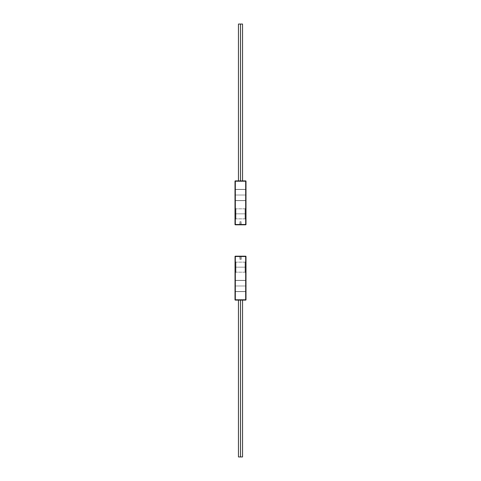 <?xml version="1.0" encoding="UTF-8"?>
<svg xmlns="http://www.w3.org/2000/svg" width="481" height="481" viewBox="0 0 481 481"><rect width="100%" height="100%" fill="white"/><g stroke="black" fill="none" stroke-linecap="round" stroke-linejoin="round"><path stroke-width="0.36" stroke-dasharray="2.4 1.8" d="M245.051 267.165L245.051 272.186L245.051 267.165L235.949 267.165L235.949 272.186L235.949 267.165L245.051 267.165L245.051 262.145L245.051 267.165L235.949 267.165L235.949 262.145L235.949 267.165L245.051 267.165L245.051 272.186L245.051 267.165L235.949 267.165L235.949 272.186L235.949 267.165L245.051 267.165L245.051 262.145L245.051 267.165L235.949 267.165L235.949 262.145L235.949 267.165L245.051 267.165L245.051 272.186L245.051 267.165L245.989 267.165L245.989 273.124L245.989 267.165L245.051 267.165L245.051 262.145L245.051 267.165L245.989 267.165L245.989 261.201L245.989 267.165L245.051 267.165L245.051 272.186L245.051 267.165L245.989 267.165L245.989 273.124L245.989 267.165L245.051 267.165L245.051 262.145L245.051 267.165L245.989 267.165L245.989 261.201L245.989 267.165L245.051 267.165M235.011 299.789L235.011 256.499A0.313 0.313 0 0 1 235.323 256.187A0.313 0.313 0 0 0 235.011 256.499L235.323 256.187L235.323 299.789L245.677 299.789L245.677 256.499L235.323 256.499L245.677 256.499L245.677 256.187L235.323 256.187L245.677 256.187A0.313 0.313 0 0 1 245.989 256.499L245.989 299.789L245.989 256.499L245.677 256.499L245.677 299.789L235.323 299.789L235.323 300.102L245.677 300.102L235.323 300.102A0.313 0.313 0 0 1 235.011 299.789L235.323 299.789L235.323 256.499L235.011 256.499L235.011 299.789A0.313 0.313 0 0 0 235.323 300.102L235.053 299.946M238.462 456.95L240.5 456.95L240.5 300.102C243.121 300.102 243.121 300.102 240.5 300.102C237.879 300.102 237.879 300.102 240.5 300.102L242.538 300.102L240.5 300.102L240.5 456.95L242.538 456.95M240.5 256.187C241.51 256.187 241.51 256.187 240.5 256.187C239.49 256.187 239.49 256.187 240.5 256.187L240.5 259.319C241.51 259.319 241.51 259.319 240.5 259.319C239.49 259.319 239.49 259.319 240.5 259.319L241.282 259.319L240.5 259.319L240.5 256.187L241.282 256.187L239.718 256.187L240.5 256.187L240.5 259.319L240.5 256.187M235.323 285.985L235.323 280.339L235.323 285.985L245.677 285.985L245.677 280.339L245.677 285.985L235.323 285.985L235.323 291.63L235.323 285.985L245.677 285.985L245.677 291.63L245.677 285.985L235.323 285.985L235.323 280.339L235.323 285.985L245.677 285.985L245.677 280.339L245.677 285.985L235.323 285.985L235.323 291.63L235.323 285.985L245.677 285.985L245.677 291.63L245.677 285.985L235.323 285.985L235.323 291.63L235.323 285.985L235.011 285.985L235.011 291.949L235.011 285.985L235.323 285.985L235.323 280.339L235.323 285.985L235.011 285.985L235.011 280.026L235.011 285.985L235.323 285.985L235.323 291.63L235.323 285.985L235.011 285.985L235.011 291.949L235.011 285.985L235.323 285.985L235.323 280.339L235.323 285.985L235.011 285.985L235.011 280.026L235.323 291.474L235.323 285.985L245.677 285.985L245.677 291.63L245.677 285.985L245.989 285.985C245.989 293.644 245.989 293.644 245.989 285.985L245.677 285.985L245.677 280.339L245.677 285.985L245.989 285.985C245.989 278.331 245.989 278.331 245.989 285.985L245.677 285.985L245.677 291.63L245.677 285.985L245.989 285.985C245.989 293.644 245.989 293.644 245.989 285.985L245.677 285.985L245.677 280.339L245.677 285.985L245.989 285.985C245.989 278.331 245.989 278.331 245.989 285.985L245.677 285.985L245.677 291.474L245.677 285.985L235.323 285.985L235.323 280.495L235.323 285.985L245.677 285.985L245.677 280.495L245.677 285.985L235.323 285.985L235.323 291.474L235.323 285.985L245.677 285.985L245.677 291.474L245.677 285.985L235.323 285.985L235.323 280.495L235.323 285.985L245.677 285.985L245.677 280.495L245.677 285.985L235.323 285.985L235.323 291.474L235.323 285.985L235.011 285.985C235.011 279.335 235.011 279.335 235.011 285.985C235.011 292.634 235.011 292.634 235.011 285.985C235.011 279.335 235.011 279.335 235.011 285.985C235.011 292.634 235.011 292.634 235.011 285.985C235.011 278.331 235.011 278.331 235.011 285.985C235.011 293.644 235.011 293.644 235.011 285.985C235.011 278.331 235.011 278.331 235.011 285.985C235.011 293.644 235.011 293.644 235.011 285.985L235.011 291.161L235.011 285.985L235.323 285.985L235.323 280.495L235.323 285.985L235.011 285.985L235.011 280.808L235.011 285.985L235.323 285.985L235.323 291.474L235.323 285.985L235.011 285.985L235.011 291.161L235.011 285.985L235.323 285.985L235.323 280.495L235.323 285.985L235.011 285.985L235.011 280.808L235.011 285.985L235.323 285.985M240.5 300.102L238.462 300.102L240.5 300.102M235.011 267.165L235.011 273.124L235.011 267.165L235.949 267.165L235.949 272.186L235.949 267.165L235.011 267.165L235.011 261.201L235.011 267.165L235.949 267.165L235.949 262.145L235.949 267.165L235.011 267.165L235.011 273.124L235.011 267.165L235.949 267.165L235.949 272.186L235.949 267.165L235.011 267.165L235.011 261.201L235.011 267.165L235.949 267.165L235.949 262.145L235.949 267.165L235.011 267.165C235.011 259.506 235.011 259.506 235.011 267.165C235.011 274.819 235.011 274.819 235.011 267.165C235.011 259.506 235.011 259.506 235.011 267.165C235.011 274.819 235.011 274.819 235.011 267.165M245.677 300.102L245.989 299.789L245.677 300.102A0.313 0.313 0 0 0 245.989 299.789A0.313 0.313 0 0 1 245.677 300.102M240.5 259.319L239.718 259.319L240.5 259.319M245.051 213.835L245.051 208.814L245.051 213.835L235.949 213.835L235.949 208.814L235.949 213.835L245.051 213.835L245.051 218.855L245.051 213.835L235.949 213.835L235.949 218.855L235.949 213.835L245.051 213.835L245.051 208.814L245.051 213.835L235.949 213.835L235.949 208.814L235.949 213.835L245.051 213.835L245.051 218.855L245.051 213.835L235.949 213.835L235.949 218.855L235.949 213.835L245.051 213.835L245.051 208.814L245.051 213.835L245.989 213.835C245.989 221.494 245.989 221.494 245.989 213.835C245.989 206.181 245.989 206.181 245.989 213.835C245.989 221.494 245.989 221.494 245.989 213.835C245.989 206.181 245.989 206.181 245.989 213.835L245.989 207.876L245.989 213.835L245.051 213.835L245.051 218.855L245.051 213.835L245.989 213.835L245.989 219.799L245.989 213.835L245.051 213.835L245.051 208.814L245.051 213.835L245.989 213.835L245.989 207.876L245.989 213.835L245.051 213.835L245.051 218.855L245.051 213.835L245.989 213.835L245.989 219.799L245.989 213.835L245.051 213.835M245.989 181.211A0.313 0.313 0 0 0 245.677 180.898L245.677 224.501L235.323 224.501L235.323 181.211L245.677 181.211L245.677 180.898L235.323 180.898L235.323 181.211L245.677 181.211L245.677 224.501L235.323 224.501L235.323 224.813L245.677 224.813L245.989 224.501L245.989 181.211L245.677 181.211L245.989 181.211A0.313 0.313 0 0 0 245.677 180.898L235.323 180.898A0.313 0.313 0 0 0 235.011 181.211L235.011 224.501L235.011 181.211L235.323 181.211L235.011 181.211A0.313 0.313 0 0 1 235.323 180.898L235.323 224.501L235.011 224.501L235.323 224.813L245.677 224.813A0.313 0.313 0 0 0 245.989 224.501L245.947 181.054M240.5 180.898C243.121 180.898 243.121 180.898 240.5 180.898C237.879 180.898 237.879 180.898 240.5 180.898L242.538 180.898L238.462 180.898L240.5 180.898L240.5 24.05L240.5 180.898M240.5 224.813C241.51 224.813 241.51 224.813 240.5 224.813C239.49 224.813 239.49 224.813 240.5 224.813L241.282 224.813L240.5 224.813L240.5 221.681C241.51 221.681 241.51 221.681 240.5 221.681C239.49 221.681 239.49 221.681 240.5 221.681L241.282 221.681L240.5 221.681L240.5 224.813L239.718 224.813L240.5 224.813L240.5 221.681L239.718 221.681L240.5 221.681L240.5 224.813M235.323 195.015L235.323 200.661L235.323 195.015L245.677 195.015L245.677 200.661L245.677 195.015L235.323 195.015L235.323 189.37L235.323 195.015L245.677 195.015L245.677 189.37L245.677 195.015L235.323 195.015L235.323 200.661L235.323 195.015L245.677 195.015L245.677 200.661L245.677 195.015L235.323 195.015L235.323 189.37L235.323 195.015L245.677 195.015L245.677 189.37L245.677 195.015L235.323 195.015L235.323 189.526L235.323 195.015L245.677 195.015L245.677 189.526L245.677 195.015L235.323 195.015L235.323 200.505L235.323 195.015L245.677 195.015L245.677 200.505L245.677 195.015L235.323 195.015L235.323 189.526L235.323 195.015L245.677 195.015L245.677 189.526L245.677 195.015L235.323 195.015L235.323 200.505L235.323 195.015L245.677 195.015L245.677 200.505L245.677 195.015L235.323 195.015L235.323 189.526L235.323 195.015L235.011 195.015C235.011 202.669 235.011 202.669 235.011 195.015C235.011 187.356 235.011 187.356 235.011 195.015C235.011 202.669 235.011 202.669 235.011 195.015C235.011 187.356 235.011 187.356 235.011 195.015C235.011 201.665 235.011 201.665 235.011 195.015C235.011 188.366 235.011 188.366 235.011 195.015C235.011 201.665 235.011 201.665 235.011 195.015C235.011 188.366 235.011 188.366 235.011 195.015L235.011 189.839L235.011 195.015L235.323 195.015L235.323 200.505L235.323 195.015L235.011 195.015L235.011 200.192L235.011 195.015L235.323 195.015L235.323 189.37L235.323 195.015L235.011 195.015C235.011 187.356 235.011 187.356 235.011 195.015L235.323 195.015L235.323 200.661L235.323 195.015L235.011 195.015C235.011 202.669 235.011 202.669 235.011 195.015L235.323 195.015L235.323 189.526L235.323 195.015L235.011 195.015L235.011 189.839L235.011 195.015L235.323 195.015L235.323 200.505L235.323 195.015L235.011 195.015L235.011 200.192L235.011 195.015L235.323 195.015L235.323 189.37L235.323 195.015L235.011 195.015C235.011 187.356 235.011 187.356 235.011 195.015L235.323 195.015L235.323 200.661L235.323 195.015L235.011 195.015C235.011 202.669 235.011 202.669 235.011 195.015L235.323 195.015M242.538 24.05L238.462 24.05M235.011 213.835C235.011 221.494 235.011 221.494 235.011 213.835C235.011 206.181 235.011 206.181 235.011 213.835C235.011 221.494 235.011 221.494 235.011 213.835C235.011 206.181 235.011 206.181 235.011 213.835L235.011 207.876L235.011 213.835L235.949 213.835L235.949 208.814L235.949 213.835L235.011 213.835L235.011 219.799L235.011 213.835L235.949 213.835L235.949 218.855L235.949 213.835L235.011 213.835L235.011 207.876L235.011 213.835L235.949 213.835L235.949 208.814L235.949 213.835L235.011 213.835L235.011 219.799L235.011 213.835L235.949 213.835L235.949 218.855L235.949 213.835L235.011 213.835M245.989 195.015C245.989 202.669 245.989 202.669 245.989 195.015C245.989 187.356 245.989 187.356 245.989 195.015C245.989 202.669 245.989 202.669 245.989 195.015C245.989 187.356 245.989 187.356 245.989 195.015C245.989 201.665 245.989 201.665 245.989 195.015C245.989 188.366 245.989 188.366 245.989 195.015C245.989 201.665 245.989 201.665 245.989 195.015C245.989 188.366 245.989 188.366 245.989 195.015L245.989 189.839L245.989 195.015L245.677 195.015L245.677 189.526L245.677 195.015L245.989 195.015L245.989 200.192L245.989 195.015L245.677 195.015L245.677 200.505L245.677 195.015L245.989 195.015C245.989 187.356 245.989 187.356 245.989 195.015L245.677 195.015L245.677 189.37L245.677 195.015L245.989 195.015C245.989 202.669 245.989 202.669 245.989 195.015L245.677 195.015L245.677 200.661L245.677 195.015L245.989 195.015L245.989 189.839L245.989 195.015L245.677 195.015L245.677 189.526L245.677 195.015L245.989 195.015L245.989 200.192L245.989 195.015L245.677 195.015L245.677 200.505L245.677 195.015L245.989 195.015C245.989 187.356 245.989 187.356 245.989 195.015L245.677 195.015L245.677 189.37L245.677 195.015L245.989 195.015C245.989 202.669 245.989 202.669 245.989 195.015L245.677 195.015L245.677 200.661L245.677 195.015L245.989 195.015M245.677 224.501L245.677 224.813A0.313 0.313 0 0 0 245.989 224.501L245.677 224.501M235.323 224.813A0.313 0.313 0 0 1 235.011 224.501A0.313 0.313 0 0 0 235.323 224.813M245.989 285.985C245.989 279.335 245.989 279.335 245.989 285.985C245.989 292.634 245.989 292.634 245.989 285.985C245.989 279.335 245.989 279.335 245.989 285.985C245.989 292.634 245.989 292.634 245.989 285.985C245.989 278.331 245.989 278.331 245.989 285.985C245.989 293.644 245.989 293.644 245.989 285.985C245.989 278.331 245.989 278.331 245.989 285.985C245.989 293.644 245.989 293.644 245.989 285.985L245.989 291.161L245.989 285.985L245.677 285.985L245.677 291.474L245.677 285.985L245.989 285.985L245.989 280.808L245.989 285.985L245.677 285.985L245.677 280.495L245.677 285.985L245.989 285.985L245.989 291.161L245.989 285.985L245.677 285.985L245.677 291.474L245.677 285.985L245.989 285.985L245.989 280.808L245.989 285.985L245.677 285.985L245.677 280.495L245.677 285.985L245.989 285.985M245.989 267.165C245.989 259.506 245.989 259.506 245.989 267.165C245.989 274.819 245.989 274.819 245.989 267.165C245.989 259.506 245.989 259.506 245.989 267.165C245.989 274.819 245.989 274.819 245.989 267.165M245.677 256.187L245.989 256.499A0.313 0.313 0 0 0 245.677 256.187M245.051 272.186L235.949 272.186L245.051 272.186L245.989 273.124L245.051 272.186M245.051 262.145L235.949 262.145L245.051 262.145L245.989 261.201L245.051 262.145M235.323 280.339L245.677 280.339L245.989 280.026L245.677 280.339L235.323 280.339L235.011 280.026L235.323 280.339M235.323 291.63L245.677 291.63L245.989 291.949L245.677 291.63L235.323 291.63L235.011 291.949L235.323 291.63M235.011 273.124L235.949 272.186L235.011 273.124M235.011 261.201L235.949 262.145L235.011 261.201M241.282 259.319L241.282 256.187M239.718 256.187L239.718 259.319M245.051 208.814L235.949 208.814L245.051 208.814L245.989 207.876L245.051 208.814M245.051 218.855L235.949 218.855L245.051 218.855L245.989 219.799L245.051 218.855M235.323 200.661L245.677 200.661L245.989 200.974L245.677 200.661L235.323 200.661L235.011 200.974L235.323 200.661M235.323 189.37L245.677 189.37L245.989 189.051L245.677 189.37L235.323 189.37L235.011 189.051L235.323 189.37M241.282 224.813L241.282 221.681M239.718 224.813L239.718 221.681M235.323 189.526L245.677 189.526L245.989 189.839L245.677 189.526L235.323 189.526L235.011 189.839L235.323 189.526M235.323 200.505L245.677 200.505L245.989 200.192L245.677 200.505L235.323 200.505L235.011 200.192L235.323 200.505M235.011 207.876L235.949 208.814L235.011 207.876M235.011 219.799L235.949 218.855L235.011 219.799M235.323 291.474L245.677 291.474L245.989 291.161L245.677 291.474L235.323 291.474L235.011 291.161L235.323 291.474M235.323 280.495L245.677 280.495L245.989 280.808L245.677 280.495L235.323 280.495L235.011 280.808L235.323 280.495"/><path stroke-width="0.72" d="M235.323 300.102L245.677 300.102L235.323 300.102L235.323 256.499L245.677 256.499L245.677 299.789L235.323 299.789L245.677 299.789L245.677 300.102A0.313 0.313 0 0 0 245.989 299.789L245.989 256.499L245.989 299.789A0.313 0.313 0 0 1 245.677 300.102L245.989 299.789L245.677 299.789L245.677 256.499L235.323 256.499L235.323 256.187L245.677 256.187L235.323 256.187A0.313 0.313 0 0 0 235.011 256.499A0.313 0.313 0 0 1 235.323 256.187L235.011 256.499L235.323 256.499L235.323 299.789L235.011 299.789L235.053 256.337L235.011 299.789L235.323 300.102A0.313 0.313 0 0 1 235.011 299.789A0.313 0.313 0 0 0 235.323 300.102M242.538 300.102L242.538 456.95L240.5 456.95C243.121 456.95 243.121 456.95 240.5 456.95C237.879 456.95 237.879 456.95 240.5 456.95L240.5 300.102L240.5 456.95L238.462 456.95L238.462 300.102M245.677 256.187L245.989 256.499L245.677 256.187A0.313 0.313 0 0 1 245.989 256.499A0.313 0.313 0 0 0 245.677 256.187M235.323 180.898L245.677 180.898L245.677 181.211L235.323 181.211L235.323 224.501L245.677 224.501L245.677 181.211L235.323 181.211L235.323 180.898L245.677 180.898A0.313 0.313 0 0 1 245.989 181.211L245.989 224.501A0.313 0.313 0 0 1 245.677 224.813L235.323 224.813L235.323 224.501L245.677 224.501L245.677 224.813L235.323 224.813A0.313 0.313 0 0 1 235.011 224.501L235.011 181.211L235.011 224.501L235.323 224.501L235.011 224.501A0.313 0.313 0 0 0 235.323 224.813L235.323 181.211L235.011 181.211A0.313 0.313 0 0 1 235.323 180.898A0.313 0.313 0 0 0 235.011 181.211L235.323 180.898M238.462 180.898L238.462 24.05L240.5 24.05L240.5 180.898L240.5 24.05C243.121 24.05 243.121 24.05 240.5 24.05C237.879 24.05 237.879 24.05 240.5 24.05L242.538 24.05L242.538 180.898M245.989 224.501L245.989 181.211A0.313 0.313 0 0 0 245.677 180.898L245.989 181.211L245.677 181.211L245.677 224.813A0.313 0.313 0 0 0 245.989 224.501L245.677 224.501L245.947 224.663"/></g></svg>
